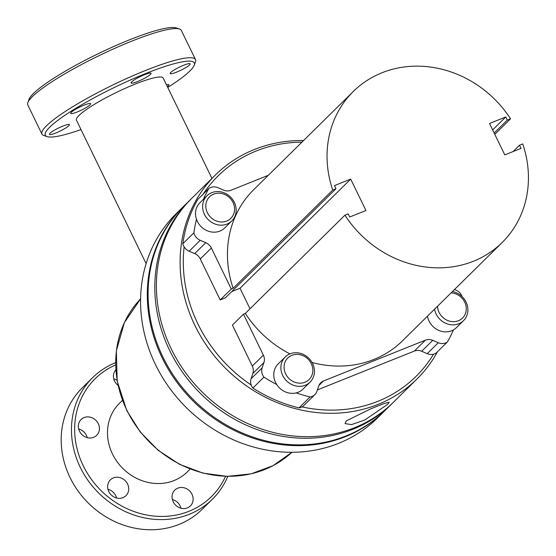 <?xml version="1.0" encoding="UTF-8"?>
<svg xmlns="http://www.w3.org/2000/svg" width="556" height="556" viewBox="0 0 556 556"><rect width="100%" height="100%" fill="white"/><g stroke="black" fill="none" stroke-linecap="round" stroke-linejoin="round"><path stroke-width="0.83" d="M392.466 403.176A143.392 128.784 -134.6 0 1 391.681 403.962A143.392 128.784 -134.6 0 1 169.67 350.475A143.392 128.784 -134.6 0 1 190.298 199.771A143.392 128.784 -134.6 0 1 191.09 198.999M391.681 403.962L384.96 410.585A143.392 128.784 -134.6 0 1 162.957 357.098A143.392 128.784 -134.6 0 1 183.577 206.401L190.298 199.771M384.564 410.974A143.392 128.784 -134.6 0 1 384.168 411.364A143.392 128.784 -134.6 0 1 162.164 357.876A143.392 128.784 -134.6 0 1 182.785 207.179A143.392 128.784 -134.6 0 1 183.181 206.79M384.168 411.364L377.448 417.994A143.392 128.784 -134.6 0 1 155.444 364.507A143.392 128.784 -134.6 0 1 176.064 213.81L182.785 207.179M211.94 178.427L163.186 78.028A48.219 7.478 154.1 0 0 125.864 88.029A48.219 7.478 154.1 0 0 79.015 115.433A48.219 7.478 154.1 0 0 76.436 120.152L146.11 263.634M190.152 469.042L187.15 472.009A48.219 43.305 -134.6 0 1 112.493 454.023A48.219 43.305 -134.6 0 1 119.429 403.343L122.431 400.383M189.596 64.906A11.106 1.724 -25.9 0 1 178.803 71.217A11.106 1.724 -25.9 0 1 170.206 73.517A11.106 1.724 -25.9 0 1 170.803 72.433A11.106 1.724 -25.9 0 1 181.59 66.122A11.106 1.724 -25.9 0 1 190.194 63.815A11.106 1.724 -25.9 0 1 189.596 64.906M166.487 84.825A11.106 1.724 -25.9 0 1 168.927 84.79A11.106 1.724 -25.9 0 1 168.329 85.874A11.106 1.724 -25.9 0 1 167.391 86.68M68.819 125.746A11.106 1.724 -25.9 0 1 58.026 132.057A11.106 1.724 -25.9 0 1 49.428 134.364A11.106 1.724 -25.9 0 1 50.026 133.273A11.106 1.724 -25.9 0 1 60.819 126.963A11.106 1.724 -25.9 0 1 69.417 124.662A11.106 1.724 -25.9 0 1 68.819 125.746M90.086 104.771A11.106 1.724 -25.9 0 1 79.293 111.089A11.106 1.724 -25.9 0 1 70.695 113.389A11.106 1.724 -25.9 0 1 71.286 112.305A11.106 1.724 -25.9 0 1 82.079 105.987A11.106 1.724 -25.9 0 1 90.677 103.687A11.106 1.724 -25.9 0 1 90.086 104.771M150.474 74.351A11.106 1.724 -25.9 0 1 139.681 80.669A11.106 1.724 -25.9 0 1 131.084 82.969A11.106 1.724 -25.9 0 1 131.675 81.885A11.106 1.724 -25.9 0 1 142.468 75.567A11.106 1.724 -25.9 0 1 151.065 73.267A11.106 1.724 -25.9 0 1 150.474 74.351M167.745 87.424A82.802 12.844 154.1 0 0 189.867 71.022A82.802 12.844 154.1 0 0 194.252 65.184A82.802 12.844 154.1 0 0 135.998 77.562A82.802 12.844 154.1 0 0 49.755 127.157A82.802 12.844 154.1 0 0 47.128 136.623A82.802 12.844 154.1 0 0 80.995 129.548M194.252 65.184L195.434 61.904A85.332 13.24 154.1 0 0 195.483 59.575A85.332 13.24 154.1 0 0 129.437 77.27A85.332 13.24 154.1 0 0 46.53 125.767A85.332 13.24 154.1 0 0 41.964 134.121A85.332 13.24 154.1 0 0 43.82 135.525L47.128 136.623M195.483 59.575L181.319 30.406A85.332 13.24 154.1 0 0 179.456 29.002A85.332 13.24 154.1 0 0 109.233 50.832A85.332 13.24 154.1 0 0 32.366 96.605A85.332 13.24 154.1 0 0 27.842 102.624A85.332 13.24 154.1 0 0 27.8 104.952L41.964 134.121M78.653 428.926A11.106 9.973 -134.6 0 1 86.416 435.369A11.106 9.973 -134.6 0 1 87.243 437.642M98.273 423.672A11.106 9.973 -134.6 0 1 96.681 435.348A11.106 9.973 -134.6 0 1 79.48 431.206A11.106 9.973 -134.6 0 1 81.079 419.53A11.106 9.973 -134.6 0 1 98.273 423.672M107.961 489.28A11.106 9.973 -134.6 0 1 115.724 495.716A11.106 9.973 -134.6 0 1 116.551 497.988M127.581 484.019A11.106 9.973 -134.6 0 1 125.983 495.695A11.106 9.973 -134.6 0 1 108.788 491.553A11.106 9.973 -134.6 0 1 110.38 479.877A11.106 9.973 -134.6 0 1 127.581 484.019M172.367 499.517A11.106 9.973 -134.6 0 1 180.13 505.953A11.106 9.973 -134.6 0 1 180.957 508.233M191.987 494.263A11.106 9.973 -134.6 0 1 190.388 505.932A11.106 9.973 -134.6 0 1 173.194 501.79A11.106 9.973 -134.6 0 1 174.792 490.121A11.106 9.973 -134.6 0 1 191.987 494.263M118.025 385.357A11.106 9.973 -134.6 0 1 114.585 381.096A11.106 9.973 -134.6 0 1 115.829 369.796M225.534 476.346A82.802 74.365 -134.6 0 1 155.868 516.218A82.802 74.365 -134.6 0 1 83.233 465.747A82.802 74.365 -134.6 0 1 115.62 364.903M227.779 476.395A85.332 76.638 -134.6 0 1 212.413 499.212A85.332 76.638 -134.6 0 1 80.307 467.381A85.332 76.638 -134.6 0 1 92.581 377.705A85.332 76.638 -134.6 0 1 115.599 362.658M179.456 29.002L176.155 27.904A82.802 12.844 154.1 0 0 108.01 49.088A82.802 12.844 154.1 0 0 33.416 93.505A82.802 12.844 154.1 0 0 29.023 99.343L27.842 102.624M212.413 499.212L202.141 509.345A85.332 76.638 -134.6 0 1 70.028 477.514A85.332 76.638 -134.6 0 1 82.302 387.838L92.581 377.705M387.692 404.309L364.715 420.058L351.496 424.617L345.074 423.616L346.249 420.913L370.88 408.785L383.814 403.628L389.172 402.224L387.692 404.309M233.006 202.447A15.144 13.601 45.4 0 0 213.657 194.12A15.144 13.601 45.4 0 0 207.374 212.712A15.144 13.601 45.4 0 0 226.73 221.038A15.144 13.601 45.4 0 0 233.006 202.447M204.448 214.352A17.674 15.874 -134.6 0 1 206.992 195.775A17.674 15.874 -134.6 0 1 234.354 202.37A17.674 15.874 -134.6 0 1 231.81 220.94A17.674 15.874 -134.6 0 1 204.448 214.352M437.523 306.273A15.144 13.601 45.4 0 0 439.08 312.409A15.144 13.601 45.4 0 0 458.436 320.736A15.144 13.601 45.4 0 0 464.712 302.144A15.144 13.601 45.4 0 0 451.09 292.887M452.452 291.546A17.674 15.874 -134.6 0 1 466.06 302.068A17.674 15.874 -134.6 0 1 463.516 320.638A17.674 15.874 -134.6 0 1 436.154 314.05A17.674 15.874 -134.6 0 1 434.577 309.171M206.992 195.775L199.875 202.794A17.674 15.874 45.4 0 0 196.49 219.328A17.674 15.874 45.4 0 0 197.338 221.364A17.674 15.874 45.4 0 0 224.694 227.96L231.81 220.94M427.46 316.19A17.674 15.874 45.4 0 0 429.044 321.062A17.674 15.874 45.4 0 0 453.453 329.889A142.635 128.102 -134.6 0 1 447.427 341.933A10.098 9.07 45.4 0 1 438.281 342.732L432.742 340.348A10.098 9.07 -134.6 0 0 425.423 340.147L323.453 380.999A10.098 9.07 -134.6 0 0 320.715 382.785A10.098 9.07 -134.6 0 0 318.685 386.052L316.885 391.375A10.098 9.07 45.4 0 1 314.856 394.642A10.098 9.07 45.4 0 1 310.067 396.963A142.635 128.102 -134.6 0 1 296.216 392.89A17.674 15.874 45.4 0 0 302.957 389.137L310.074 382.118A17.674 15.874 -134.6 0 1 282.712 375.522A17.674 15.874 -134.6 0 1 285.256 356.952A17.674 15.874 -134.6 0 1 312.618 363.548A17.674 15.874 -134.6 0 1 310.074 382.118M311.27 363.624A15.144 13.601 45.4 0 0 291.921 355.298A15.144 13.601 45.4 0 0 285.638 373.889A15.144 13.601 45.4 0 0 304.994 382.215A15.144 13.601 45.4 0 0 311.27 363.624M285.256 356.952L278.139 363.971A17.674 15.874 45.4 0 0 275.602 382.542A17.674 15.874 45.4 0 0 276.686 384.488A142.635 128.102 -134.6 0 1 263.947 377.121A10.098 9.07 45.4 0 1 262.154 367.822L263.954 362.498A10.098 9.07 -134.6 0 0 263.37 355.152L243.465 314.161L232.401 325.072L252.306 366.063A10.098 9.07 -134.6 0 1 252.883 373.417L251.09 378.74A10.098 9.07 45.4 0 0 251.229 385.044A10.098 9.07 45.4 0 0 252.883 388.039L263.947 377.121M462.092 296.605A10.098 9.07 45.4 0 0 461.626 295.486A10.098 9.07 45.4 0 0 456.045 290.142L454.53 289.488M437.489 351.733A143.392 128.784 -134.6 0 1 416.972 379.011L393.259 402.398A143.392 128.784 -134.6 0 1 171.255 348.911A143.392 128.784 -134.6 0 1 191.876 198.214L215.589 174.827A143.392 128.784 -134.6 0 1 303.555 140.55M416.972 379.011A143.392 128.784 -134.6 0 1 194.968 325.524A143.392 128.784 -134.6 0 1 215.589 174.827M251.229 385.044A140.87 126.518 -134.6 0 1 197.894 323.891A140.87 126.518 -134.6 0 1 184.14 246.878A10.098 9.07 45.4 0 0 189.172 251.222L194.711 253.605A10.098 9.07 -134.6 0 1 200.292 258.95L220.197 299.948L225.326 297.891L335.991 188.741L332.738 190.048A106.029 95.229 -134.6 0 1 353.282 91.504A106.029 95.229 -134.6 0 1 510.54 118.81L494.798 134.337M203.037 194.252A140.87 126.518 -134.6 0 1 301.922 142.155M189.172 251.222L200.236 240.31A10.098 9.07 45.4 0 1 193.884 232.839A142.635 128.102 -134.6 0 1 196.49 219.328M200.236 240.31L205.776 242.694A10.098 9.07 -134.6 0 1 211.363 248.039L231.268 289.03L233.138 288.279A106.029 95.229 -134.6 0 1 253.682 189.735L353.282 91.504M268.326 175.293L230.851 190.305A10.098 9.07 -134.6 0 1 223.54 190.096L217.994 187.713A10.098 9.07 45.4 0 0 208.847 188.519A142.635 128.102 -134.6 0 0 203.343 199.375M233.138 288.279L332.738 190.048M510.54 118.81L507.287 120.117L505.758 116.975L489.53 123.474L504.778 154.888L521.014 148.382L519.485 145.241L522.744 143.934A106.029 95.229 -134.6 0 1 502.193 242.485L402.593 340.717A106.029 95.229 -134.6 0 1 312.055 362.484M289.905 353.887A106.029 95.229 -134.6 0 1 245.335 313.41L243.465 314.161M193.884 232.839L182.82 243.75A142.635 128.102 -134.6 0 1 197.783 199.437L208.847 188.519M317.379 389.916L414.359 351.058A10.098 9.07 -134.6 0 1 421.677 351.267L427.216 353.651A10.098 9.07 45.4 0 0 433.534 354.193A10.098 9.07 45.4 0 0 436.363 352.845L447.427 341.933M310.067 396.963L299.003 407.882A142.635 128.102 -134.6 0 1 252.883 388.039M182.82 243.75A10.098 9.07 45.4 0 0 184.14 246.878M299.003 407.882A10.098 9.07 45.4 0 0 301.998 406.888A10.098 9.07 45.4 0 0 303.791 405.553L314.856 394.642M502.193 242.485A106.029 95.229 -134.6 0 1 344.935 215.179L348.195 213.872L349.717 217.014L365.952 210.509L350.697 179.101L334.469 185.607L335.991 188.741M344.935 215.179L245.335 313.41M433.534 354.193A140.87 126.518 -134.6 0 1 301.998 406.888M231.734 291.573L240.032 288.244L250.012 308.795M220.197 299.948L231.268 289.03M240.032 288.244L350.697 179.101M494.173 133.044L507.287 120.117M513.077 151.559L519.485 145.241M492.651 129.902L505.758 116.975M276.686 384.488A17.674 15.874 45.4 0 0 296.216 392.89M453.453 329.889A17.674 15.874 45.4 0 0 456.4 327.658L463.516 320.638M113.758 378.817A11.106 9.973 -134.6 0 1 117.045 380.255M126.907 410.286A107.794 96.814 -134.6 0 1 140.599 298.836L124.384 322.605L116.35 350.815L117.17 380.999L126.768 410.536L140.3 432.075L158.21 450.325L179.484 464.274L202.94 473.128L227.265 476.388L251.083 473.858L273.059 465.671L291.935 452.285A107.794 96.814 -134.6 0 1 126.907 410.286M252.306 366.063L263.37 355.152M427.216 353.651L438.281 342.732M318.894 385.496L323.453 380.999M414.359 351.058L425.423 340.147M421.677 351.267L432.742 340.348M251.09 378.74L262.154 367.822M200.292 258.95L211.363 248.039M252.883 373.417L263.954 362.498M194.711 253.605L205.776 242.694"/></g></svg>
